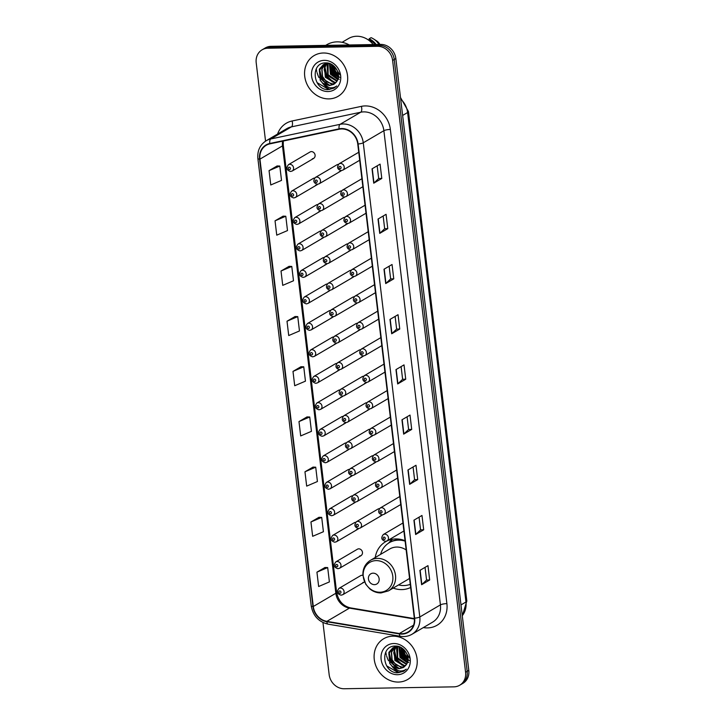 <?xml version="1.0" encoding="UTF-8"?>
<svg xmlns="http://www.w3.org/2000/svg" width="725" height="725" viewBox="0 0 725 725"><rect width="100%" height="100%" fill="white"/><g stroke="black" fill="none" stroke-linecap="round" stroke-linejoin="round"><path stroke-width="1.09" d="M405.067 540.723A26.1 22.982 -120.4 0 0 395.741 538.929A26.1 22.982 -120.4 0 0 385.546 541.756A26.1 22.982 -120.4 0 0 375.242 557.507M393.186 588.093A26.1 22.982 -120.4 0 0 401.777 589.597A26.1 22.982 -120.4 0 0 410.64 587.486M314.614 178.069A3.698 3.253 -120.4 0 0 313.209 178.468L291.658 191.11A3.698 3.253 59.6 0 1 295.401 197.481L293.716 197.952C289.746 196.72 289.058 194.436 291.658 191.11M317.767 204.55A3.698 3.253 -120.4 0 0 316.363 204.948L294.821 217.591A3.698 3.253 59.6 0 1 298.555 223.962L296.869 224.442C292.9 223.2 292.22 220.926 294.821 217.591M320.93 231.03A3.698 3.253 -120.4 0 0 319.517 231.429L297.975 244.08A3.698 3.253 59.6 0 1 301.718 250.451L300.032 250.922C296.063 249.681 295.374 247.406 297.975 244.08M324.084 257.511A3.698 3.253 -120.4 0 0 322.679 257.91L301.138 270.561A3.698 3.253 59.6 0 1 304.872 276.932L303.186 277.403C299.217 276.162 298.537 273.887 301.138 270.561M327.247 284.001A3.698 3.253 -120.4 0 0 325.833 284.399L304.292 297.042A3.698 3.253 59.6 0 1 308.034 303.413L306.349 303.884C302.379 302.651 301.691 300.368 304.292 297.042M330.401 310.481A3.698 3.253 -120.4 0 0 328.996 310.88L307.445 323.522A3.698 3.253 59.6 0 1 311.188 329.893L309.502 330.364C305.533 329.132 304.844 326.848 307.445 323.522M333.563 336.962A3.698 3.253 -120.4 0 0 332.15 337.361L310.608 350.003A3.698 3.253 59.6 0 1 314.342 356.374L312.665 356.845C308.687 355.612 308.007 353.329 310.608 350.003M336.717 363.442A3.698 3.253 -120.4 0 0 335.312 363.841L313.762 376.483A3.698 3.253 59.6 0 1 317.505 382.854L315.819 383.326C311.85 382.093 311.161 379.809 313.762 376.483M339.88 389.923A3.698 3.253 -120.4 0 0 338.466 390.322L316.925 402.964A3.698 3.253 59.6 0 1 320.658 409.335L318.982 409.806C315.003 408.574 314.324 406.29 316.925 402.964M343.034 416.404A3.698 3.253 -120.4 0 0 341.629 416.803L320.078 429.445A3.698 3.253 59.6 0 1 323.821 435.816L322.136 436.287C318.166 435.054 317.478 432.78 320.078 429.445M346.188 442.884A3.698 3.253 -120.4 0 0 344.783 443.283L323.241 455.934A3.698 3.253 59.6 0 1 326.975 462.305L325.289 462.777C321.32 461.535 320.64 459.26 323.241 455.934M349.35 469.365A3.698 3.253 -120.4 0 0 347.937 469.764L326.395 482.415A3.698 3.253 59.6 0 1 330.138 488.786L328.452 489.257C324.483 488.016 323.794 485.741 326.395 482.415M352.504 495.855A3.698 3.253 -120.4 0 0 351.099 496.253L329.558 508.896A3.698 3.253 59.6 0 1 333.292 515.267L331.606 515.738C327.637 514.505 326.957 512.222 329.558 508.896M355.667 522.335A3.698 3.253 -120.4 0 0 354.253 522.734L332.712 535.376A3.698 3.253 59.6 0 1 336.454 541.747L334.769 542.218C330.799 540.986 330.111 538.702 332.712 535.376M359.709 555.984A3.698 3.253 -120.4 0 0 358.857 548.816A3.698 3.253 -120.4 0 0 357.416 549.215L335.865 561.857A3.698 3.253 59.6 0 1 339.608 568.228L337.923 568.699C333.953 567.467 333.264 565.183 335.865 561.857M362.89 575.396A3.698 3.253 -120.4 0 0 360.57 575.695L339.028 588.338A3.698 3.253 59.6 0 1 342.762 594.708L341.085 595.18C337.107 593.947 336.427 591.663 339.028 588.338M312.348 158.757A3.698 3.253 -120.4 0 0 311.487 151.588A3.698 3.253 -120.4 0 0 310.046 151.987L288.505 164.629A3.698 3.253 59.6 0 1 292.238 171L290.562 171.472C286.583 170.239 285.904 167.955 288.505 164.629M341.511 190.874A3.698 3.253 -120.4 0 0 340.107 191.273L318.556 203.915A3.698 3.253 59.6 0 1 322.299 210.286L320.613 210.757C316.644 209.525 315.955 207.241 318.556 203.915M344.674 217.355A3.698 3.253 -120.4 0 0 343.26 217.754L321.719 230.396A3.698 3.253 59.6 0 1 325.462 236.767L323.776 237.238C319.807 236.006 319.118 233.722 321.719 230.396M347.828 243.836A3.698 3.253 -120.4 0 0 346.423 244.234L324.873 256.877A3.698 3.253 59.6 0 1 328.615 263.248L326.93 263.719C322.96 262.486 322.272 260.202 324.873 256.877M350.991 270.316A3.698 3.253 -120.4 0 0 349.577 270.715L328.035 283.357A3.698 3.253 59.6 0 1 331.769 289.728L330.093 290.199C326.114 288.967 325.434 286.683 328.035 283.357M354.144 296.797A3.698 3.253 -120.4 0 0 352.74 297.196L331.189 309.838A3.698 3.253 59.6 0 1 334.932 316.209L333.246 316.68C329.277 315.447 328.588 313.164 331.189 309.838M357.298 323.278A3.698 3.253 -120.4 0 0 355.893 323.676L334.352 336.327A3.698 3.253 59.6 0 1 338.086 342.689L336.4 343.17C332.431 341.928 331.751 339.653 334.352 336.327M360.461 349.758A3.698 3.253 -120.4 0 0 359.047 350.157L337.506 362.808A3.698 3.253 59.6 0 1 341.248 369.179L339.563 369.65C335.593 368.409 334.905 366.134 337.506 362.808M363.615 376.239A3.698 3.253 -120.4 0 0 362.21 376.638L340.668 389.289A3.698 3.253 59.6 0 1 344.402 395.66L342.717 396.131C338.747 394.898 338.067 392.615 340.668 389.289M366.778 402.728A3.698 3.253 -120.4 0 0 365.364 403.127L343.822 415.769A3.698 3.253 59.6 0 1 347.565 422.14L345.879 422.612C341.91 421.379 341.221 419.095 343.822 415.769M369.931 429.209A3.698 3.253 -120.4 0 0 368.527 429.608L346.976 442.25A3.698 3.253 59.6 0 1 350.719 448.621L349.033 449.092C345.064 447.86 344.375 445.576 346.976 442.25M373.094 455.69A3.698 3.253 -120.4 0 0 371.68 456.088L350.139 468.731A3.698 3.253 59.6 0 1 353.873 475.102L352.196 475.573C348.218 474.34 347.538 472.057 350.139 468.731M376.248 482.17A3.698 3.253 -120.4 0 0 374.843 482.569L353.292 495.211A3.698 3.253 59.6 0 1 357.035 501.582L355.35 502.053C351.38 500.821 350.692 498.537 353.292 495.211M379.411 508.651A3.698 3.253 -120.4 0 0 377.997 509.05L356.455 521.692A3.698 3.253 59.6 0 1 360.189 528.063L358.513 528.534C354.534 527.302 353.854 525.018 356.455 521.692M338.358 164.385A3.698 3.253 -120.4 0 0 336.944 164.792L315.402 177.435A3.698 3.253 59.6 0 1 319.145 183.806L317.459 184.277C313.49 183.044 312.801 180.761 315.402 177.435M315.502 185.238A3.698 3.253 -120.4 0 0 317.641 184.268M318.665 211.718A3.698 3.253 -120.4 0 0 320.794 210.748M321.818 238.199A3.698 3.253 -120.4 0 0 323.957 237.229M324.972 264.688A3.698 3.253 -120.4 0 0 327.111 263.71M328.135 291.169A3.698 3.253 -120.4 0 0 330.274 290.19M331.289 317.65A3.698 3.253 -120.4 0 0 333.428 316.68M334.452 344.13A3.698 3.253 -120.4 0 0 336.59 343.161M337.605 370.611A3.698 3.253 -120.4 0 0 339.744 369.641M340.768 397.092A3.698 3.253 -120.4 0 0 342.907 396.122M343.922 423.572A3.698 3.253 -120.4 0 0 346.061 422.603M347.076 450.053A3.698 3.253 -120.4 0 0 349.214 449.083M350.238 476.533A3.698 3.253 -120.4 0 0 352.377 475.564M353.392 503.023A3.698 3.253 -120.4 0 0 355.531 502.044M356.555 529.504A3.698 3.253 -120.4 0 0 358.694 528.525M362.872 582.465A3.698 3.253 -120.4 0 0 364.521 581.93M342.399 198.043A3.698 3.253 -120.4 0 0 344.538 197.064M345.562 224.523A3.698 3.253 -120.4 0 0 347.701 223.554M348.716 251.004A3.698 3.253 -120.4 0 0 350.855 250.034M351.879 277.485A3.698 3.253 -120.4 0 0 354.017 276.515M355.032 303.965A3.698 3.253 -120.4 0 0 357.171 302.996M358.195 330.446A3.698 3.253 -120.4 0 0 360.325 329.476M361.349 356.927A3.698 3.253 -120.4 0 0 363.488 355.957M364.503 383.416A3.698 3.253 -120.4 0 0 366.642 382.438M367.666 409.897A3.698 3.253 -120.4 0 0 369.804 408.918M370.819 436.377A3.698 3.253 -120.4 0 0 372.958 435.408M373.982 462.858A3.698 3.253 -120.4 0 0 376.121 461.888M377.136 489.339A3.698 3.253 -120.4 0 0 379.275 488.369M380.299 515.819A3.698 3.253 -120.4 0 0 382.438 514.85M339.246 171.562A3.698 3.253 -120.4 0 0 341.384 170.583M322.951 622.512L329.159 674.64A14.772 13.005 -120.4 0 0 344.248 688.75L453.913 686.847A14.772 13.005 -120.4 0 0 459.677 685.243L462.903 683.358A14.772 13.005 -120.4 0 0 468.794 670.38L395.841 58.535A14.772 13.005 -120.4 0 0 380.752 44.424L271.087 46.328A14.772 13.005 -120.4 0 0 265.323 47.922L263.71 48.874A14.772 13.005 -120.4 0 1 269.483 47.27A14.772 13.005 -120.4 0 0 263.71 48.874L262.097 49.817A14.772 13.005 -120.4 0 0 256.206 62.794L265.549 141.139M459.677 685.243A14.772 13.005 -120.4 0 0 465.577 672.274L392.615 60.42A14.772 13.005 -120.4 0 0 377.535 46.309L379.139 45.367L269.483 47.27L379.139 45.367A14.772 13.005 -120.4 0 1 394.228 59.477A14.772 13.005 -120.4 0 0 379.139 45.367L380.752 44.424M465.577 672.274L467.181 671.332L394.228 59.477L467.181 671.332A14.772 13.005 -120.4 0 1 461.29 684.3A14.772 13.005 -120.4 0 0 467.181 671.332L468.794 670.38M323.386 52.997A23.635 20.817 -120.4 0 0 314.152 55.562A23.635 20.817 -120.4 0 0 305.914 81.544A23.635 20.817 -120.4 0 0 328.86 98.89A23.635 20.817 -120.4 0 0 338.086 96.334A23.635 20.817 -120.4 0 0 346.323 70.343A23.635 20.817 -120.4 0 0 323.386 52.997A23.635 20.817 -120.4 0 0 314.152 55.562A23.635 20.817 -120.4 0 0 305.914 81.544A23.635 20.817 -120.4 0 0 328.86 98.89A23.635 20.817 -120.4 0 0 338.086 96.334A23.635 20.817 -120.4 0 0 346.323 70.343A23.635 20.817 -120.4 0 0 323.386 52.997M392.923 636.169A23.635 20.817 -120.4 0 0 383.697 638.734A23.635 20.817 -120.4 0 0 375.45 664.716A23.635 20.817 -120.4 0 0 398.397 682.062A23.635 20.817 -120.4 0 0 407.622 679.506A23.635 20.817 -120.4 0 0 415.869 653.515A23.635 20.817 -120.4 0 0 392.923 636.169A23.635 20.817 -120.4 0 0 383.697 638.734A23.635 20.817 -120.4 0 0 375.45 664.716A23.635 20.817 -120.4 0 0 398.397 682.062A23.635 20.817 -120.4 0 0 407.622 679.506A23.635 20.817 -120.4 0 0 415.869 653.515A23.635 20.817 -120.4 0 0 392.923 636.169M341.665 128.941A15.76 13.875 59.6 0 1 357.76 143.994L414.301 618.18A15.76 13.875 59.6 0 1 408.012 632.019A15.76 13.875 59.6 0 1 399.357 633.532L326.875 621.361A15.76 13.875 59.6 0 1 313.291 606.499L259.949 159.119A15.76 13.875 59.6 0 1 266.238 145.281A15.76 13.875 59.6 0 1 269.936 143.849L339.218 129.222A15.76 13.875 59.6 0 1 341.665 128.941M341.62 128.561A16.149 14.219 -120.4 0 0 339.11 128.842L269.827 143.477A16.149 14.219 -120.4 0 0 259.586 159.128L312.937 606.508A16.149 14.219 -120.4 0 0 326.857 621.742L399.339 633.913A16.149 14.219 -120.4 0 0 414.655 618.171L358.114 143.985A16.149 14.219 -120.4 0 0 341.62 128.561M429.671 579.991L426.554 580.045L421.841 584.549A3.942 0.834 173.2 0 1 421.615 584.713L429.671 579.991L427.968 565.645L419.911 570.376L421.615 584.713M419.059 517.17L420.572 529.875L415.86 534.361A3.942 0.834 173.2 0 1 415.633 534.524L423.69 529.794L421.977 515.457L413.921 520.188L415.633 534.524M420.572 529.848L423.69 529.794M413.078 466.982L414.591 479.687L409.879 484.173A3.942 0.834 173.2 0 1 409.652 484.336L417.7 479.606L415.996 465.269L407.939 469.99L409.652 484.336M414.582 479.66L417.7 479.606M411.718 429.417L408.601 429.472L403.888 433.976A3.942 0.834 173.2 0 1 403.662 434.139L411.718 429.417L410.006 415.072L401.958 419.802L403.662 434.139M381.794 178.459L378.677 178.513L373.964 183.026A3.942 0.834 173.2 0 1 373.737 183.189L381.794 178.459L380.081 164.122L372.034 168.843L373.737 183.189M383.153 216.023L384.667 228.728L379.954 233.214A3.942 0.834 173.2 0 1 379.728 233.377L387.775 228.656L386.072 214.31L378.015 219.041L379.728 233.377M384.658 228.701L387.775 228.656M393.766 278.844L390.648 278.898L385.936 283.403A3.942 0.834 173.2 0 1 385.709 283.566L393.766 278.844L392.053 264.498L383.996 269.229L385.709 283.566M399.747 329.032L396.629 329.087L391.917 333.6A3.942 0.834 173.2 0 1 391.69 333.763L399.747 329.032L398.043 314.695L389.987 319.417L391.69 333.763M401.106 366.596L402.62 379.302L397.907 383.788A3.942 0.834 173.2 0 1 397.681 383.951L405.737 379.22L404.024 364.883L395.968 369.614L397.681 383.951M402.62 379.275L405.737 379.22M377.535 46.309L267.869 48.222A14.772 13.005 -120.4 0 0 262.097 49.817M313.019 467.108L304.962 471.785L306.675 486.122L317.423 481.527L315.719 467.19L312.937 467.099M319.009 517.297L310.943 521.973L312.656 536.31L323.413 531.724L321.701 517.378L318.918 517.297M324.99 567.485L316.934 572.161L318.647 586.507L329.395 581.912L327.682 567.575L324.909 567.485M295.066 316.535L287.009 321.211L288.722 335.548L299.47 330.953L297.757 316.617L294.984 316.526M289.085 266.338L281.019 271.014L282.732 285.36L293.489 280.765L291.776 266.428L288.994 266.338M283.094 216.15L275.038 220.826L276.751 235.163L287.499 230.577L285.786 216.231L283.013 216.15M277.113 165.962L269.057 170.638L270.76 184.975L281.517 180.389L279.805 166.043L277.022 165.953M307.038 416.911L298.981 421.587L300.685 435.933L311.442 431.339L309.729 417.002L306.956 416.911M292.991 371.399L294.703 385.736L305.452 381.151L303.748 366.805L300.966 366.723L292.991 371.399L303.748 366.805M396.638 329.114L395.116 316.408M390.648 278.917L389.135 266.211M378.677 178.54L377.163 165.835M408.601 429.49L407.087 416.784M426.563 580.063L425.04 567.358M287.009 321.211L297.757 316.617M281.019 271.014L291.776 266.428M275.038 220.826L285.786 216.231M269.057 170.638L279.805 166.043M298.981 421.587L309.729 417.002M304.962 471.785L315.719 467.19M310.943 521.973L321.701 517.378M316.934 572.161L327.682 567.575M349.332 44.968A26.589 23.418 -120.4 0 0 337.134 41.86A26.589 23.418 -120.4 0 0 326.757 44.742L325.661 45.376M373.203 44.551A20.925 18.424 -120.4 0 0 356.718 36.25A20.925 18.424 -120.4 0 0 348.544 38.516L342.082 42.313M338.412 74.503L335.53 71.231L333.772 65.921M339.971 74.793L334.578 66.664M338.339 77.484L332.974 72.736L331.325 64.271M339.789 77.412L333.908 72.844L331.869 64.57M337.778 79.587L330.419 74.231L329.431 63.483M339.191 79.315L331.524 74.593L329.866 63.628L332.277 73.388L338.013 78.889M336.926 81.236L327.863 75.735L327.002 64.679L327.691 63.383M337.161 80.856L328.117 74.684L328.117 63.374M335.92 82.578L334.252 82.741L325.308 77.24L324.438 66.183L326.096 63.601M336.183 82.269L334.887 82.36L326.032 77.022L324.157 69.609L326.495 63.519M334.787 83.665L331.688 84.236L322.743 78.735L321.882 67.679L324.637 64.045M324.936 63.809L325.86 63.193M335.086 83.411L332.331 83.864L326.449 81.771L322.389 76.333L321.8 69.537L324.999 63.909M322.734 83.23L329.422 85.568L333.772 84.363L336.59 81.707C342.082 75.074 335.013 62.531 326.087 62.912C310.101 62.133 312.665 89.338 327.673 89.655L334.098 88.097L336.717 85.976C334.461 87.653 331.869 88.187 328.933 87.58L322.734 83.23L320.187 80.239L319.326 69.183L323.305 64.688L329.241 63.419M333.862 84.308L329.775 85.36L320.115 78.508L319.353 70.606L322.879 65.042M323.305 64.688L326.984 63.175M324.265 60.356A16.059 14.137 -120.4 0 0 311.587 76.198A16.059 14.137 -120.4 0 0 327.981 91.531A16.059 14.137 -120.4 0 0 340.659 75.69A16.059 14.137 -120.4 0 0 324.265 60.356M375.088 44.524A14.772 13.005 -120.4 0 0 369.197 39.884L368.681 40.192M316.236 68.83A26.589 23.418 -120.4 0 0 316.762 71.503M317.042 72.573A26.589 23.418 -120.4 0 0 318.973 77.575M322.244 82.804A26.589 23.418 -120.4 0 0 329.549 89.465M379.945 44.433A9.851 8.673 -120.4 0 0 377.118 41.207L373.348 38.815A15.76 13.875 -120.4 0 0 371.091 37.664L369.079 38.842L369.197 39.884M378.948 44.452A15.76 13.875 -120.4 0 0 373.348 38.815M376.166 44.506A15.76 13.875 -120.4 0 0 369.079 38.842M334.098 88.097L328.724 89.492L317.097 82.65M328.525 85.269L322.045 79.397L319.653 69.6M333.636 82.269L327.165 76.388L324.764 66.6M338.475 75.998L334.832 71.893L332.467 64.942M327.356 85.015L321.728 79.578L319.281 70.905M332.467 82.016L326.839 76.578L324.392 67.905M337.578 79.016L331.959 73.578L329.513 64.887M338.457 76.424L334.515 72.074L332.104 64.715M374.472 584.649A5.909 5.202 -120.4 0 0 379.139 578.822A5.909 5.202 -120.4 0 0 373.103 573.176A5.909 5.202 -120.4 0 0 368.445 579.012A5.909 5.202 -120.4 0 0 374.472 584.649M406.163 549.931A17.726 15.606 -120.4 0 0 396.702 547.058A17.726 15.606 -120.4 0 0 389.787 548.97L370.484 560.298A17.726 15.606 -120.4 0 1 377.408 558.386A17.726 15.606 -120.4 0 1 394.608 571.391A17.726 15.606 -120.4 0 1 388.428 590.884L407.731 579.556A17.726 15.606 -120.4 0 0 409.543 578.278M398.56 584.939A23.39 20.599 -120.4 0 0 403.879 585.546A23.39 20.599 -120.4 0 0 410.268 584.332M405.112 541.131A23.39 20.599 -120.4 0 0 398.469 540.134A23.39 20.599 -120.4 0 0 389.334 542.672A23.39 20.599 -120.4 0 0 380.616 554.353M402.756 539.908A23.39 20.599 -120.4 0 0 399.276 539.663A23.39 20.599 -120.4 0 0 390.141 542.2L389.334 542.672M388.446 543.224L391.292 540.053A25.611 22.547 59.6 0 1 391.98 539.318M398.206 539.717L398.125 539.01M389.126 542.798L392.515 539.228M407.948 657.675L405.076 654.403L403.308 649.092M409.507 657.965L404.115 649.836M407.885 660.656L402.511 655.908L400.871 647.443M409.326 660.584L403.453 656.007L401.405 647.742M407.314 662.759L399.955 657.403L398.968 646.655M408.728 662.487L401.07 657.765L399.403 646.8M406.462 664.408L397.4 658.907L396.539 647.851L397.228 646.555M406.698 664.028L397.653 657.856L397.653 646.537M405.456 665.749L403.789 665.912L394.844 660.403L393.983 649.346L395.642 646.772M405.719 665.441L404.423 665.532L395.569 660.194L393.693 652.781L396.031 646.691M404.333 666.837L401.233 667.408L392.288 661.907L391.428 650.851L394.183 647.207M394.472 646.981L395.397 646.365M404.623 666.583L401.868 667.036L395.986 664.943L391.935 659.505L391.346 652.708L394.536 647.081M392.279 666.402L398.958 668.74L403.308 667.535L406.127 664.879C411.619 658.246 404.55 645.703 395.632 646.084C379.646 645.304 382.202 672.51 397.209 672.827L403.635 671.268L406.254 669.148C403.997 670.824 401.405 671.359 398.478 670.752L392.279 666.402L389.733 663.411L388.863 652.355L392.841 647.86L398.777 646.591M403.399 667.48L399.312 668.532L389.651 661.68L388.89 653.778L392.424 648.213M392.841 647.86L396.521 646.347M393.802 643.528A16.059 14.137 -120.4 0 0 381.123 659.369A16.059 14.137 -120.4 0 0 397.517 674.703A16.059 14.137 -120.4 0 0 410.196 658.862A16.059 14.137 -120.4 0 0 393.802 643.528M385.782 652.002A26.589 23.418 -120.4 0 0 386.298 654.675M386.579 655.744A26.589 23.418 -120.4 0 0 388.509 660.747M391.781 665.976A26.589 23.418 -120.4 0 0 399.085 672.637M403.635 671.268L398.27 672.664L386.633 665.822M398.061 668.441L391.582 662.568L389.189 652.772M403.173 665.441L396.702 659.56L394.309 649.772M407.559 662.061L401.813 656.56L399.421 646.809M408.012 659.17L404.369 655.065L402.003 648.114M396.892 668.187L391.264 662.75L388.817 654.077M402.003 665.188L396.385 659.75L393.938 651.077M407.115 662.188L401.496 656.75L399.049 648.059M408.003 659.596L404.052 655.246L401.65 647.887M462.278 615.706A19.702 17.346 -120.4 0 0 465.957 602.013L407.595 112.529A19.702 17.346 -120.4 0 0 400.662 99.008M402.62 115.447L407.595 112.529A9.851 2.075 -6.8 0 0 408.456 111.514L466.827 600.998L462.296 615.869M271.087 46.328L267.869 48.222M395.841 58.535L392.615 60.42M466.827 600.998A9.851 2.075 -6.8 0 1 465.957 602.013L460.991 604.922M277.584 134.052A24.623 21.678 59.6 0 1 292.103 120.984L361.376 106.358A24.623 21.678 59.6 0 1 390.349 129.44L446.89 603.626A4.921 1.042 -6.8 0 0 440.419 604.877L383.878 130.699A19.702 17.346 -120.4 0 0 363.76 111.886A19.702 17.346 -120.4 0 0 360.706 112.23L291.423 126.866A19.702 17.346 -120.4 0 0 286.792 128.651L266.175 140.75A19.702 17.346 59.6 0 1 270.806 138.964A4.921 2.238 78.1 0 0 269.827 143.477M446.89 603.626A24.623 21.678 59.6 0 1 427.451 627.913A24.623 21.678 59.6 0 1 423.536 627.614L423.355 627.578M432.562 622.177A19.702 17.346 -120.4 0 0 440.419 604.877L419.802 616.984A19.702 17.346 59.6 0 1 411.936 634.284L432.562 622.177M292.103 120.984A4.921 2.238 -101.9 0 1 291.423 126.866L270.806 138.964L340.079 124.328A19.702 17.346 59.6 0 1 343.142 123.984A19.702 17.346 59.6 0 1 363.261 142.798A4.921 1.042 173.2 0 1 358.114 143.985M339.11 128.842A4.921 2.238 78.1 0 1 340.079 124.328L360.706 112.23A4.921 2.238 -101.9 0 0 361.376 106.358M266.175 140.75C259.994 144.764 257.23 150.7 257.882 158.558A4.921 1.042 -6.8 0 0 259.586 159.128M312.937 606.508A4.921 1.042 173.2 0 1 311.224 605.937C313.037 615.806 318.638 621.878 328.035 624.143L400.517 636.314C404.632 636.967 408.438 636.287 411.936 634.284M326.857 621.742A4.921 1.876 99.5 0 0 328.035 624.143M399.339 633.913A4.921 1.876 99.5 0 0 400.517 636.314M414.655 618.171A4.921 1.042 -6.8 0 0 419.802 616.984L363.261 142.798L383.878 130.699A4.921 1.042 -6.8 0 1 390.349 129.44M313.291 606.499L335.847 593.268A15.76 13.875 -120.4 0 0 349.432 608.13L414.383 619.032M326.875 621.361L349.432 608.13A8.863 3.38 -80.5 0 1 350.51 607.885L414.347 618.597M399.357 633.532L413.558 625.195M282.623 141.176A15.76 13.875 -120.4 0 0 282.496 145.888L335.847 593.268A8.863 1.867 -6.8 0 0 336.618 592.361C338.421 600.943 343.043 606.118 350.51 607.885M259.949 159.119L282.496 145.888A8.863 1.867 -6.8 0 0 283.276 144.973L336.618 592.361M397.907 383.788L396.194 369.478M391.917 333.6L390.213 319.29M385.936 283.403L384.232 269.093M379.954 233.214L378.242 218.905M373.964 183.026L372.26 168.717M403.888 433.976L402.185 419.666M409.879 484.173L408.166 469.854M415.86 534.361L414.156 520.052M421.841 584.549L420.138 570.24M379.918 592.234A16.285 14.337 -120.4 0 0 392.778 576.167A16.285 14.337 -120.4 0 0 376.148 560.615A16.285 14.337 -120.4 0 0 363.288 576.683A16.285 14.337 -120.4 0 0 379.918 592.234M358.739 152.25L339.146 163.75A3.698 3.253 59.6 0 1 342.88 170.121L359.7 160.252M339.862 166.333A1.233 1.087 -120.4 0 0 340.152 168.726A1.233 1.087 -120.4 0 0 339.862 166.333M361.902 178.731L342.3 190.231A3.698 3.253 59.6 0 1 346.042 196.602L362.853 186.733M343.025 192.814A1.233 1.087 -120.4 0 0 343.306 195.206A1.233 1.087 -120.4 0 0 343.025 192.814M365.056 205.211L345.462 216.712A3.698 3.253 59.6 0 1 349.196 223.083L366.016 213.222M346.178 219.294A1.233 1.087 -120.4 0 0 346.468 221.687A1.233 1.087 -120.4 0 0 346.178 219.294M368.218 231.692L348.616 243.201A3.698 3.253 59.6 0 1 352.359 249.572L369.17 239.703M349.341 245.775A1.233 1.087 -120.4 0 0 349.622 248.167A1.233 1.087 -120.4 0 0 349.341 245.775M371.372 258.173L351.779 269.682A3.698 3.253 59.6 0 1 355.513 276.053L372.324 266.184M352.495 272.265A1.233 1.087 -120.4 0 0 352.785 274.648A1.233 1.087 -120.4 0 0 352.495 272.265M374.535 284.662L354.933 296.163A3.698 3.253 59.6 0 1 358.676 302.533L375.487 292.664M355.658 298.745A1.233 1.087 -120.4 0 0 355.939 301.129A1.233 1.087 -120.4 0 0 355.658 298.745M377.689 311.143L358.087 322.643A3.698 3.253 59.6 0 1 361.829 329.014L378.64 319.145M358.812 325.226A1.233 1.087 -120.4 0 0 359.093 327.609A1.233 1.087 -120.4 0 0 358.812 325.226M380.843 337.623L361.249 349.124A3.698 3.253 59.6 0 1 364.992 355.495L381.803 345.626M361.965 351.707A1.233 1.087 -120.4 0 0 362.255 354.099A1.233 1.087 -120.4 0 0 361.965 351.707M384.005 364.104L364.403 375.604A3.698 3.253 59.6 0 1 368.146 381.975L384.957 372.106M365.128 378.187A1.233 1.087 -120.4 0 0 365.409 380.58A1.233 1.087 -120.4 0 0 365.128 378.187M387.159 390.585L367.566 402.085A3.698 3.253 59.6 0 1 371.3 408.456L388.12 398.587M368.282 404.668A1.233 1.087 -120.4 0 0 368.572 407.06A1.233 1.087 -120.4 0 0 368.282 404.668M390.322 417.065L370.72 428.566A3.698 3.253 59.6 0 1 374.462 434.937L391.273 425.077M371.445 431.148A1.233 1.087 -120.4 0 0 371.726 433.541A1.233 1.087 -120.4 0 0 371.445 431.148M393.476 443.546L373.882 455.055A3.698 3.253 59.6 0 1 377.616 461.417L394.436 451.557M374.598 457.629A1.233 1.087 -120.4 0 0 374.888 460.022A1.233 1.087 -120.4 0 0 374.598 457.629M396.638 470.027L377.036 481.536A3.698 3.253 59.6 0 1 380.779 487.907L397.59 478.038M377.761 484.11A1.233 1.087 -120.4 0 0 378.042 486.502A1.233 1.087 -120.4 0 0 377.761 484.11M399.792 496.516L380.199 508.017A3.698 3.253 59.6 0 1 383.933 514.388L400.744 504.518M380.915 510.599A1.233 1.087 -120.4 0 0 381.196 512.983A1.233 1.087 -120.4 0 0 380.915 510.599M402.955 522.997L383.353 534.497A3.698 3.253 59.6 0 1 387.096 540.868L403.907 530.999M384.069 537.08A1.233 1.087 -120.4 0 0 384.359 539.463A1.233 1.087 -120.4 0 0 384.069 537.08M316.408 182.401A1.233 1.087 -120.4 0 0 316.127 180.017A1.233 1.087 -120.4 0 0 316.408 182.401M319.562 208.882A1.233 1.087 -120.4 0 0 319.281 206.498A1.233 1.087 -120.4 0 0 319.562 208.882M322.725 235.371A1.233 1.087 -120.4 0 0 322.435 232.979A1.233 1.087 -120.4 0 0 322.725 235.371M325.878 261.852A1.233 1.087 -120.4 0 0 325.597 259.459A1.233 1.087 -120.4 0 0 325.878 261.852M329.041 288.333A1.233 1.087 -120.4 0 0 328.751 285.94A1.233 1.087 -120.4 0 0 329.041 288.333M332.195 314.813A1.233 1.087 -120.4 0 0 331.914 312.421A1.233 1.087 -120.4 0 0 332.195 314.813M335.358 341.294A1.233 1.087 -120.4 0 0 335.068 338.901A1.233 1.087 -120.4 0 0 335.358 341.294M338.512 367.774A1.233 1.087 -120.4 0 0 338.231 365.382A1.233 1.087 -120.4 0 0 338.512 367.774M341.674 394.255A1.233 1.087 -120.4 0 0 341.384 391.872A1.233 1.087 -120.4 0 0 341.674 394.255M344.828 420.736A1.233 1.087 -120.4 0 0 344.538 418.352A1.233 1.087 -120.4 0 0 344.828 420.736M347.982 447.225A1.233 1.087 -120.4 0 0 347.701 444.833A1.233 1.087 -120.4 0 0 347.982 447.225M351.145 473.706A1.233 1.087 -120.4 0 0 350.855 471.313A1.233 1.087 -120.4 0 0 351.145 473.706M354.298 500.187A1.233 1.087 -120.4 0 0 354.017 497.794A1.233 1.087 -120.4 0 0 354.298 500.187M357.461 526.667A1.233 1.087 -120.4 0 0 357.171 524.275A1.233 1.087 -120.4 0 0 357.461 526.667M289.511 169.605A1.233 1.087 -120.4 0 0 289.221 167.212A1.233 1.087 -120.4 0 0 289.511 169.605M292.664 196.085A1.233 1.087 -120.4 0 0 292.383 193.693A1.233 1.087 -120.4 0 0 292.664 196.085M295.827 222.566A1.233 1.087 -120.4 0 0 295.537 220.173A1.233 1.087 -120.4 0 0 295.827 222.566M298.981 249.047A1.233 1.087 -120.4 0 0 298.7 246.654A1.233 1.087 -120.4 0 0 298.981 249.047M302.144 275.527A1.233 1.087 -120.4 0 0 301.854 273.144A1.233 1.087 -120.4 0 0 302.144 275.527M305.298 302.008A1.233 1.087 -120.4 0 0 305.007 299.624A1.233 1.087 -120.4 0 0 305.298 302.008M308.451 328.498A1.233 1.087 -120.4 0 0 308.17 326.105A1.233 1.087 -120.4 0 0 308.451 328.498M311.614 354.978A1.233 1.087 -120.4 0 0 311.324 352.586A1.233 1.087 -120.4 0 0 311.614 354.978M314.768 381.459A1.233 1.087 -120.4 0 0 314.487 379.066A1.233 1.087 -120.4 0 0 314.768 381.459M317.931 407.939A1.233 1.087 -120.4 0 0 317.641 405.547A1.233 1.087 -120.4 0 0 317.931 407.939M321.084 434.42A1.233 1.087 -120.4 0 0 320.803 432.028A1.233 1.087 -120.4 0 0 321.084 434.42M324.247 460.901A1.233 1.087 -120.4 0 0 323.957 458.508A1.233 1.087 -120.4 0 0 324.247 460.901M327.401 487.381A1.233 1.087 -120.4 0 0 327.12 484.998A1.233 1.087 -120.4 0 0 327.401 487.381M330.555 513.862A1.233 1.087 -120.4 0 0 330.274 511.478A1.233 1.087 -120.4 0 0 330.555 513.862M333.718 540.342A1.233 1.087 -120.4 0 0 333.428 537.959A1.233 1.087 -120.4 0 0 333.718 540.342M336.871 566.832A1.233 1.087 -120.4 0 0 336.59 564.44A1.233 1.087 -120.4 0 0 336.871 566.832M340.034 593.313A1.233 1.087 -120.4 0 0 339.744 590.92A1.233 1.087 -120.4 0 0 340.034 593.313M400.481 97.494L408.456 111.514M257.882 158.558L311.224 605.937M283.276 141.04L283.276 144.973M388.428 590.884L381.024 592.941C376.882 592.959 373.112 591.582 369.732 588.818L365.726 584.187L362.872 575.124C362.745 568.563 365.282 563.624 370.484 560.298M339.146 163.75C336.545 167.076 337.225 169.36 341.203 170.593L342.88 170.121M342.3 190.231C339.699 193.557 340.388 195.841 344.357 197.073L346.042 196.602M345.462 216.712C342.862 220.047 343.541 222.321 347.511 223.554L349.196 223.083M348.616 243.201C346.015 246.527 346.704 248.802 350.673 250.043L352.359 249.572M351.779 269.682C349.178 273.008 349.858 275.282 353.827 276.524L355.513 276.053M354.933 296.163C352.332 299.488 353.021 301.772 356.99 303.005L358.676 302.533M358.087 322.643C355.486 325.969 356.174 328.253 360.144 329.485L361.829 329.014M361.249 349.124C358.648 352.45 359.337 354.733 363.307 355.966L364.992 355.495M364.403 375.604C361.802 378.93 362.491 381.214 366.46 382.447L368.146 381.975M367.566 402.085C364.965 405.411 365.645 407.695 369.623 408.927L371.3 408.456M370.72 428.566C368.119 431.892 368.808 434.175 372.777 435.408L374.462 434.937M373.882 455.055C371.282 458.381 371.961 460.656 375.931 461.897L377.616 461.417M377.036 481.536C374.435 484.862 375.124 487.137 379.093 488.378L380.779 487.907M380.199 508.017C377.598 511.343 378.278 513.626 382.247 514.859L383.933 514.388M383.353 534.497C380.752 537.823 381.441 540.107 385.41 541.339L387.096 540.868M340.687 171.154L319.145 183.806M343.84 197.644L322.299 210.286M347.003 224.125L325.462 236.767M350.157 250.605L328.615 263.248M353.32 277.086L331.769 289.728M356.473 303.567L334.932 316.209M359.636 330.047L338.086 342.689M362.79 356.528L341.248 369.179M365.953 383.008L344.402 395.66M369.107 409.498L347.565 422.14M372.26 435.979L350.719 448.621M375.423 462.459L353.873 475.102M378.577 488.94L357.035 501.582M381.74 515.421L360.189 528.063M313.789 158.358L292.238 171M316.943 184.839L295.401 197.481M320.106 211.319L298.555 223.962M323.259 237.8L301.718 250.451M326.422 264.281L304.872 276.932M329.576 290.77L308.034 303.413M332.73 317.251L311.188 329.893M335.892 343.732L314.342 356.374M339.046 370.212L317.505 382.854M342.209 396.693L320.658 409.335M345.363 423.173L323.821 435.816M348.526 449.654L326.975 462.305M351.679 476.135L330.138 488.786M354.833 502.624L333.292 515.267M357.996 529.105L336.454 541.747M361.15 555.586L339.608 568.228M364.312 582.066L342.762 594.708"/></g></svg>
